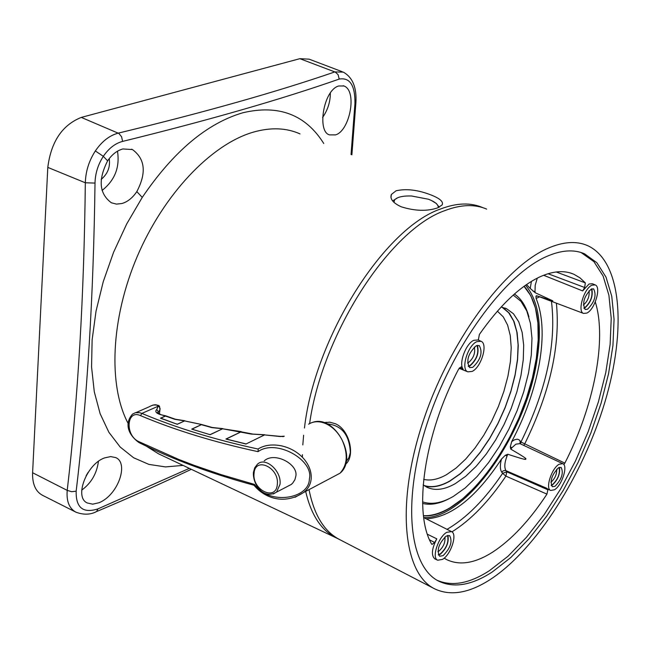 <?xml version="1.0" encoding="UTF-8"?>
<svg xmlns="http://www.w3.org/2000/svg" width="651" height="651" viewBox="0 0 651 651"><rect width="100%" height="100%" fill="white"/><g stroke="black" fill="none" stroke-linecap="round" stroke-linejoin="round"><path stroke-width="0.98" d="M32.599 472.74L67.216 490.382C66.312 501.254 69.226 508.521 75.939 512.182L42.47 495.281C35.577 491.529 32.29 484.018 32.599 472.74L47.8 167.397C51.063 141.715 62.227 125.057 81.285 117.416L299.867 58.68L309.111 59.16L342.312 71.756M189.319 468.362L97.984 508.879C83.043 513.623 75.768 507.715 76.175 491.163C87.25 398.648 93.532 295.953 95.013 183.086C95.233 173.5 98.008 164.589 103.314 156.346C108.807 148.314 115.243 143.326 122.624 141.397C209.052 120.158 281.248 99.383 339.22 79.072C349.961 77.266 355.202 85.444 354.95 103.615L351.044 154.49M107.627 160.846C111.939 154.507 117.025 150.544 122.868 148.957L132.446 149.567C145.173 158.901 146.63 172.914 136.824 191.606C132.576 197.888 127.596 201.867 121.875 203.535L116.456 204.105L111.345 202.77C99.212 193.729 97.975 179.757 107.627 160.846L103.314 156.346L95.355 150.942M323.75 143.48C305.604 114.576 278.644 104.339 242.864 112.761C206.961 123.283 173.426 151.496 142.26 197.399L126.685 223.985L113.543 252.368L103.232 281.72L96.031 311.162L92.125 339.846L91.563 366.969L94.289 391.804L100.14 413.735L108.872 432.264L120.158 447.017L133.634 457.767L148.892 464.399L165.509 466.913L183.061 465.4M335.525 134.895C349.782 130.924 357.554 91.018 344.037 85.997L338.634 85.981C323.278 90.261 316.915 131.95 329.552 134.887L335.525 134.895M437.854 207.799C427.243 211.437 415.037 211.103 401.228 206.798C393.009 203.006 389.721 198.889 391.381 194.446L396.06 190.792C406.444 188.448 418.308 189.921 431.662 195.21C440.109 198.612 443.6 201.843 442.143 204.902L437.854 207.799M339.732 539.622L336.014 537.767C321.228 530.345 311.113 514.892 305.669 491.415M302.389 457.067L302.422 454.691M302.813 444.902L303.618 435.25M304.465 428.016C314.742 337.438 384.212 228.029 440.678 208.947C456.774 202.819 470.852 202.396 482.92 207.693M486.639 209.085C474.701 204.007 460.802 204.504 444.934 210.582C390.022 229.429 322.188 333.89 309.607 423.589M309.03 489.633C314.042 514.965 324.222 531.598 339.57 539.541L434.38 588.699M491.049 578.999C469.501 593.085 450.712 596.373 434.689 588.862C403.433 573.734 395.914 504.964 422.239 424.029C448.327 343.142 503.581 267.504 547.637 248.413C563.017 241.684 576.298 240.732 587.471 245.573C621.762 260.994 626.799 329.089 604.893 402.131C583.011 475.287 536.514 548.866 491.049 578.999M345.478 464.366L345.762 464.106C355.348 456.123 349.847 429.953 335.485 423.777L329.723 422.157L324.117 422.727M438.994 206.668L439.441 207.091M392.553 200.85L393.717 200.223M393.993 202.412L394.596 199.906C397.167 197.05 402.798 195.739 411.497 195.984L428.407 199.222C435.153 201.802 438.432 204.609 438.237 207.645M99.082 502.71C118.417 494.85 128.955 462.934 115.723 457.596L110.694 456.579L104.616 457.905C86.86 463.805 73.766 497.348 87.307 502.979L92.727 504.175L99.082 502.71M355.91 102.549L355.877 102.956C356.87 87.625 352.671 77.347 343.28 72.123L334.842 71.919C276.838 91.889 204.65 112.289 118.27 133.121C109.547 135.432 101.906 141.381 95.347 150.951C89 160.764 85.663 171.376 85.322 182.776C84.085 295.464 78.047 397.997 67.216 490.382L71.651 491.7L76.175 491.163M97.967 508.887L96.592 511.548C90.505 514.811 83.621 515.022 75.939 512.182L76.159 512.288M117.489 151.187C119.987 167.258 114.836 180.343 102.044 190.466M101.165 179.383C107.724 173.915 110.41 166.99 109.23 158.608M98.423 461.38C96.828 473.529 91.254 483.115 81.717 490.138M86.103 475.775L88.121 472.382M546.222 256.657C504.183 275.129 451.704 347.219 426.918 424.143C401.911 501.115 408.974 566.671 438.774 581.18C453.959 588.341 471.78 585.282 492.246 571.993L510.766 557.557L529.157 538.637L546.856 515.934L563.343 490.219L578.153 462.3L590.864 432.996L601.109 403.164L608.563 373.674L612.949 345.429L614.064 319.332L611.761 296.27L606.008 277.123L596.861 262.711L584.492 253.776C573.751 249.146 560.999 250.106 546.222 256.657M581.05 252.507L593.924 261.653L603.111 276.057L608.897 295.196L611.224 318.241L610.142 344.33L605.78 372.551L598.359 402.009L588.13 431.816L575.427 461.087L560.625 488.982L544.146 514.656L526.447 537.319L508.057 556.214L489.519 570.618C469.664 583.475 452.242 586.714 437.252 580.35M461.364 366.928L458.605 369.166C423.988 434.73 413.068 512.679 431.629 544.065L431.979 544.415L434.656 542.486L436.797 538.833C431.719 548.793 431.06 555.474 434.835 558.883L437.708 560.218C431.41 558.062 438.261 536.904 446.765 532.323L451.517 531.598C457.677 533.966 450.923 554.693 442.501 559.396L437.708 560.218M461.429 366.952L463.154 369.198C458.483 363.616 465.839 343.63 473.814 340.294L478.094 339.977L480.894 341.214M595.006 284.821L592.377 283.738L589.082 283.999L582.645 290.916L584.655 287.498L585.339 282.892L579.951 277.822L573.791 274.217C564.181 270.059 552.764 270.995 539.549 277.017C519.669 286.497 499.618 305.628 479.405 334.411L478.42 339.48L479.022 340.392M563.839 464.586L564.848 463.121C593.753 406.859 607.196 339.643 595.283 301.934M444.169 558.159L446.757 559.648C459.769 565.8 475.075 563.286 492.677 552.113C511.605 539.687 529.694 520.361 546.946 494.125L547.873 489.796L546.824 488.307L548.052 489.316M547.873 489.796L506.812 471.812L505.917 476.125L502.613 473.342C484.995 499.447 466.466 518.115 447.025 529.344M426.25 518.88C451.216 517.268 476.28 497.34 501.449 459.11C499.887 465.148 499.992 469.509 501.775 472.211L502.613 473.342L506.812 471.812L505.982 470.673L504.68 470.445L503.011 470.958L501.775 472.211M525.56 285.228C538.833 300.908 542.543 326.46 536.701 361.883C525.227 434.958 465.603 519.571 423.703 517.578L451.517 531.598M551.446 301.307C556.572 343.207 546.401 390.112 520.938 442.013L519.05 439.759L517.211 439.165L514.412 439.824L511.686 441.638C525.365 415.843 534.609 389.64 539.41 363.014C543.935 336.453 542.828 314.921 536.098 298.427L539.655 296.856M511.686 441.638L510.303 446.773L510.775 449.141L511.849 447.798L510.303 446.773M546.824 488.307L505.982 470.673C504.143 467.564 504.501 462.674 507.056 455.985L507.796 454.235C521.638 458.825 527.448 460.355 525.219 458.833C527.912 459.525 523.103 456.294 510.775 449.141M507.796 454.235L505.331 455.261L501.449 459.11M531.411 281.387L530.215 288.466L526.537 284.552M530.215 288.466L535.244 292.755L535 291.469L533.12 291.233M583.532 313.416C577.128 311.495 583.98 288.458 591.954 285.179L595.234 284.918C601.516 287.067 594.745 309.664 586.844 313.074L583.532 313.416L537.742 296.132L552.805 300.843L535.244 292.755M536.953 295.66L535.968 296.075L536.098 298.427M472.138 371.42L467.825 371.835C460.534 369.483 467.662 345.445 476.833 341.629L481.097 341.303C488.242 343.915 481.203 367.449 472.138 371.42M443.087 555.661C450.557 548.093 452.722 541.396 449.589 535.57L446.171 536.107C438.676 543.666 436.487 550.372 439.612 556.231L443.087 555.661M447.896 535.391C449.133 542.202 446.586 548.492 440.247 554.278L438.448 555.026M438.286 554.66L440.304 553.903C446.578 548.077 448.978 541.941 447.514 535.488M437.879 551.625L438.823 551.169C443.445 547.084 445.471 542.381 444.885 537.051M472.781 367.31C480.829 359.531 482.977 352.272 479.234 345.543L476.174 345.795C468.093 353.55 465.921 360.817 469.656 367.595L472.781 367.31M477.435 345.355C479.331 353.078 476.776 359.97 469.778 366.025L468.435 366.489M468.215 366.106L469.843 365.61C476.776 359.474 479.169 352.761 477.004 345.461M467.508 363.055L468.289 362.753C473.529 358.319 475.539 353.086 474.31 347.073M585.339 282.892L556.19 271.963M587.544 309.225C594.713 301.958 596.731 295.172 593.598 288.873L591.246 289.077C584.045 296.335 582.01 303.122 585.143 309.453L587.544 309.225M591.84 288.841C593.199 296.181 590.815 302.593 584.679 308.086L584.02 308.354M583.857 308.029L584.753 307.695C590.807 302.17 593.053 295.928 591.49 288.963M583.337 305.042C587.731 301.275 589.635 296.522 589.049 290.777M564.848 463.121L520.938 442.013L520.523 443.901M554.416 489.788L550.681 490.447C545.074 488.665 551.625 468.24 559.103 464.261L562.806 463.683C568.299 465.652 561.837 485.695 554.416 489.788M555.067 486.264C561.772 479.185 563.782 472.895 561.113 467.394L558.452 467.825C551.714 474.896 549.688 481.195 552.349 486.72L555.067 486.264M559.445 467.353C560.316 473.871 557.948 479.763 552.349 485.028L551.291 485.532M551.169 485.223L552.414 484.678C557.94 479.396 560.185 473.668 559.136 467.475M550.884 482.236L551.039 482.147C554.961 478.656 556.849 474.359 556.719 469.241M451.94 531.859L452.014 531.818C470.909 520.003 488.885 501.433 505.917 476.125L546.946 494.125M423.484 515.828C464.733 519.01 524.38 435.006 535.732 362.387C541.567 326.883 537.693 301.503 524.128 286.253M524.039 286.318L530.777 295.66L535.431 308.013L537.905 322.937L538.19 339.936L536.31 358.489L532.372 378.068L526.488 398.111L518.855 418.088L509.668 437.448L499.171 455.684L487.656 472.284L475.409 486.777L462.771 498.731L450.093 507.747C440.597 513.346 431.719 516.007 423.475 515.722M514.404 294.049C521.256 298.597 526.089 306.23 528.921 316.939M449.271 498.601C439.482 503.768 430.604 505.379 422.621 503.435M513.24 295.082L520.987 301.364L526.773 310.934L530.459 323.384L531.973 338.235L531.306 354.95L528.522 372.982L523.746 391.747L517.13 410.659L508.887 429.147L499.276 446.643L488.575 462.601L477.118 476.516L465.245 487.925L453.324 496.412C441.842 503.085 431.597 504.907 422.597 501.88M423.174 484.881L427.023 487.298C435.112 491 444.56 489.772 455.35 483.595L465.766 476.239L476.166 466.287L486.207 454.089L495.582 440.076L503.98 424.704L511.157 408.47L516.886 391.869L520.971 375.448L523.266 359.718L523.681 345.209L522.167 332.417L518.741 321.797L513.476 313.774L506.519 308.68L501.107 307.06M502.841 307.41L509.31 313.164L514.103 321.667L517.106 332.571L518.253 345.494L517.553 359.97L515.039 375.529L510.815 391.69L505.03 407.941L497.86 423.793L489.528 438.758L480.283 452.38L470.396 464.228L460.167 473.912L449.931 481.081C440.54 486.427 432.101 488.038 424.607 485.915M423.939 485.451C431.58 487.925 440.255 486.403 449.963 480.877L460.249 473.668L470.518 463.927L480.438 451.989L489.707 438.269L498.048 423.199L505.2 407.249L510.945 390.917L515.096 374.707L517.521 359.124L518.106 344.672L516.813 331.831L513.655 321.049L508.691 312.74L502.043 307.231M423.687 479.38C430.531 480.975 438.164 479.396 446.578 474.644L456.18 467.988L465.774 458.988L475.067 447.961L483.766 435.267L491.619 421.295L498.406 406.484L503.907 391.275L507.951 376.115L510.425 361.476L511.214 347.805L510.278 335.558L507.625 325.126L503.296 316.891L497.405 311.178M346.657 463.162L345.795 463.243M325.394 423.191L326.249 422.247M346.625 435.828L348.049 438.636M346.137 461.714L348.895 457.694L350.336 452.543C349.489 434.778 341.661 425.209 326.859 423.817M157.55 412.807L159.951 409.943L160.113 408.511M163.588 419.366L160.463 418.178L165.378 415.981L159.975 414.467C155.931 413.068 154.865 411.408 156.761 409.495L158.25 411.635L158.112 413.336M159.202 413.922L159.812 411.603M283.144 436.658L284.259 436.203L280.589 436.39L283.275 436.601M229.006 439.848L225.913 439.043L241.301 431.711M241.236 431.621L222.732 428.806L251.14 434.054L264.648 434.86L245.972 444.015L225.913 439.043M191.728 429.123L210.151 434.705L191.728 429.123L201.362 424.672L211.925 427.634L222.65 428.74L210.11 434.624M201.615 424.501L184.721 420.937L201.704 424.55M160.463 418.178L177.292 424.314L161.489 418.43M140.551 415.647C126.595 409.031 124.74 435.104 138.582 441.524L138.956 442.566C129.264 435.641 123.527 424.273 132.503 414.117L135.457 412.685L139.639 412.693L141.853 413.409L140.551 415.647C175.143 430.205 214.301 442.216 258.024 451.664L258.276 448.856C264.64 445.032 272.444 444.047 281.696 445.886C309.135 452.25 320.007 480.438 303.342 492.644L294.993 497.299M280.589 436.39L264.729 434.933L280.557 436.585M245.915 443.941L243.824 443.51M245.972 444.015L264.607 434.892M264.713 434.746L252.946 434.095L241.244 431.833M208.043 434.095L209.712 434.461M194.82 430.099L192.777 429.326M160.699 418.194L165.468 416.062L174.81 419.317L184.624 420.88L177.259 424.224M175.176 423.573L176.885 424.037M165.354 415.997L165.85 415.883M136.026 412.571L148.827 406.965C153.677 404.32 156.785 404.084 158.144 406.24L159.78 407.249M258.024 451.664C276.325 438.408 314.173 460.208 309.363 478.99C309.339 498.967 268.887 505.737 254.533 484.434L220.974 474.587L194.242 465.384L178.83 459.468L138.582 441.524M285.911 487.241L291.282 484.442L292.804 482.985L294.927 479.649L295.733 476.556C299.004 464.472 274.527 451.306 264.192 460.892M254.533 484.434L254.028 485.239C264.062 497.69 283.836 505.445 303.342 492.652L339.977 473.236C347.496 464.977 348.228 453.95 342.182 440.166C338.211 432.524 332.889 427.089 326.208 423.834C319.633 420.928 313.766 421.042 308.607 424.175M330.35 92.987C330.366 101.808 327.779 109.962 322.603 117.465M81.285 117.416L118.913 133.479L121.599 136.8L122.608 141.397M339.22 79.072L338.081 74.662L335.379 72.139L299.867 58.68M142.26 197.399L136.824 191.606M300.03 133.903C286.448 127.824 271.019 127.197 253.727 132.023L252.498 132.389C210.81 144.856 163.743 194.258 137.231 256.494C110.703 318.73 108.025 385.929 128.198 423.541M146.32 446.155L158.364 453.714M351.874 154.832L355.877 102.956L354.95 103.599M191.321 469.306C162.107 483.148 130.525 497.234 96.592 511.556L95.632 511.955M95.013 183.069L85.322 182.776L47.8 167.397M538.043 296.246L535.968 296.075M543.609 275.267L582.645 290.916M537.295 278.115L535.203 285.244L535 291.469M459.582 367.742L463.154 369.198M460.875 366.904L461.795 367.27M436.797 538.833L427.438 534.268M434.656 542.486L429.587 539.866M548.044 273.729L584.655 287.498M556.393 303.171C560.527 345.64 549.949 392.61 524.633 444.08L523.721 445.398M560.015 462.373L519.937 443.632L515.901 444.169L511.849 447.798M520.125 440.841L520.019 443.665M507.056 455.985L505.331 455.261M222.609 428.765L210.151 434.705M184.599 420.896L177.292 424.314M258.04 449.035C214.814 439.661 176.087 427.788 141.853 413.409L158.144 406.24L156.761 409.495M226.182 439.043L241.065 431.841M191.98 429.131L201.33 424.696M159.975 414.467L165.753 415.843M333.019 476.923L339.977 473.236C358.62 458.288 334.858 414.329 312.781 422.312M253.442 472.268L254.744 467.727L257.389 464.285C265.242 456.302 281.818 470.917 280.011 484.352L276.553 492.115L273.208 494.011M254.061 473.228C255.208 456.221 279.401 467.564 277.334 484.295L277.302 484.621C275.934 501.587 252.027 490.04 254.036 473.546L254.061 473.228M336.372 537.946L158.413 453.739M391.381 194.446L390.966 197.554M393.611 200.329L397.842 197.668M431.117 200.321L436.243 203.413L439.238 207.189M428.407 199.222L411.497 195.984M131.494 149.209L132.446 149.567M581.53 252.71L584.492 253.776M537.742 296.132L538.32 296.351M467.825 371.835L459.126 368.295M570.553 273.029L573.791 274.217M550.681 490.447L547.93 489.259M562.724 463.642L560.104 462.413M504.956 308.053L506.519 308.68M325.272 422.426L324.434 422.833M152.887 405.077C157.469 404.8 159.69 405.378 159.552 406.826L159.951 409.935L159.332 413.979M226.987 439.205L245.492 443.795M222.797 428.627L212.169 427.471L201.777 424.55M184.86 420.766L175.265 419.195L165.924 415.899M160.374 414.337L157.664 412.384L157.623 412.897M254.02 485.247C211.258 473.668 172.897 459.443 138.956 442.566M253.41 472.569C252.661 483.839 263.028 500.098 276.553 492.115L291.282 484.442M343.264 85.737L344.037 85.997"/></g></svg>
